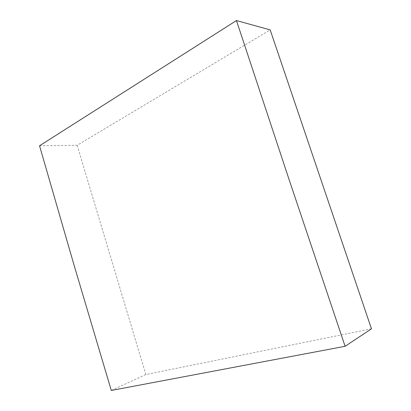 <?xml version="1.0" encoding="UTF-8"?>
<svg xmlns="http://www.w3.org/2000/svg" width="411" height="411" viewBox="0 0 411 411"><rect width="100%" height="100%" fill="white"/><g stroke="black" fill="none" stroke-linecap="round" stroke-linejoin="round"><path stroke-width="0.31" stroke-dasharray="2.06 1.54" d="M39.543 145.777L77.155 145.294L270.181 29.895M77.155 145.294L145.843 374.529L371.457 328.815M145.843 374.529L111.294 390.45"/><path stroke-width="0.62" d="M345.112 346.293L111.294 390.45L74.227 265.737L39.543 145.777L236.464 20.55L270.181 29.895L371.457 328.815L345.112 346.293L288.907 179.016L236.464 20.55"/></g></svg>
